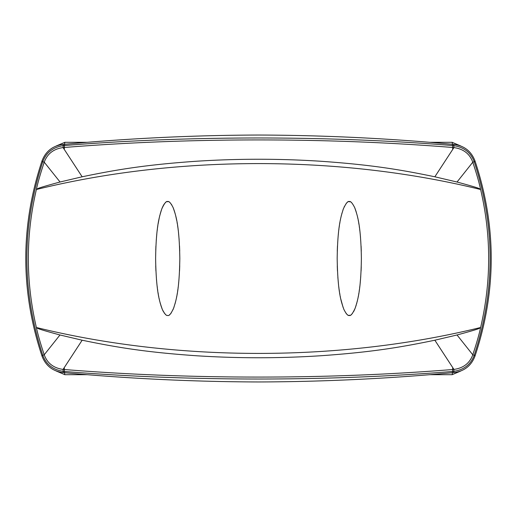<?xml version="1.0" encoding="UTF-8"?>
<svg xmlns="http://www.w3.org/2000/svg" width="517" height="517" viewBox="0 0 517 517"><rect width="100%" height="100%" fill="white"/><g stroke="black" fill="none" stroke-linecap="round" stroke-linejoin="round"><path stroke-width="0.78" d="M56.114 146.033L64.838 142.304L87.289 142.304M87.289 374.696L64.838 374.696L56.114 370.967M460.886 370.967L452.162 374.696L429.711 374.696M429.711 142.304L452.162 142.304L460.886 146.033M454.281 372.544C389.159 378.618 323.9 381.759 258.5 381.96C193.1 381.759 127.841 378.618 62.719 372.544C52.637 371.161 45.748 365.719 42.051 356.219C20.363 291.071 20.363 225.929 42.051 160.781C45.748 151.281 52.637 145.839 62.719 144.456C127.841 138.382 193.1 135.241 258.5 135.04C323.9 135.241 389.159 138.382 454.281 144.456C464.363 145.839 471.252 151.281 474.949 160.781C496.637 225.929 496.637 291.071 474.949 356.219C471.252 365.719 464.363 371.161 454.281 372.544L453.37 371.4C328.625 381.559 188.375 381.559 63.63 371.4L62.719 372.544M42.051 160.781L42.775 161.776L44.229 162.196C47.331 153.743 53.613 148.877 63.074 147.584A2.423 0.75 85.5 0 1 63.63 145.6C188.375 135.441 328.625 135.441 453.37 145.6C463.833 147.041 470.787 152.437 474.225 161.776C495.422 226.259 495.422 290.741 474.225 355.224L472.771 354.804C469.72 363.205 463.439 368.078 453.926 369.416C328.243 379.633 188.757 379.633 63.074 369.416A2.423 0.75 -85.5 0 0 63.63 371.4C53.167 369.959 46.213 364.563 42.775 355.224C21.578 290.741 21.578 226.259 42.775 161.776C46.22 152.437 53.167 147.041 63.63 145.6L62.719 144.456M44.216 354.765C40.462 343.508 37.851 334.421 36.384 327.5C25.656 281.5 25.656 235.5 36.39 189.5C39.26 188.485 30.884 189.926 60.05 182.003L82.158 176.788L63.074 147.584C188.757 137.367 328.243 137.367 453.926 147.584A2.423 0.75 94.5 0 0 453.37 145.6L454.281 144.456M472.784 162.235C476.538 173.486 479.149 182.579 480.616 189.5C477.753 188.492 486.083 189.92 457.028 182.023L434.842 176.788L453.926 147.584C463.439 148.922 469.72 153.795 472.771 162.196L474.225 161.776L474.949 160.781M44.249 162.151C40.481 173.415 37.864 182.527 36.384 189.5C176.743 154.958 340.257 154.958 480.61 189.5C491.344 235.5 491.344 281.5 480.61 327.5C477.753 328.508 486.083 327.08 457.028 334.977L434.842 340.212L453.926 369.416A2.423 0.75 -94.5 0 1 453.37 371.4C463.833 369.959 470.78 364.563 474.225 355.224L474.949 356.219M472.784 354.765C476.532 343.521 479.143 334.434 480.616 327.5L480.61 327.5C340.257 362.042 176.743 362.042 36.39 327.5C39.247 328.508 30.917 327.08 59.972 334.977L82.158 340.212L63.074 369.416C53.561 368.078 47.28 363.205 44.229 354.804L42.775 355.224L42.051 356.219M60.05 182.003L44.242 162.183M434.842 176.788C400.365 169.628 371.445 164.813 321.225 161.285C279.406 158.57 237.587 158.57 195.769 161.285C237.594 158.57 279.393 158.57 321.193 161.278M82.158 176.788C116.629 169.628 145.561 164.813 195.769 161.285M457.028 182.023L472.784 162.209M457.028 334.977L472.784 354.791M434.842 340.212C400.371 347.372 371.439 352.187 321.231 355.715C279.413 358.43 237.594 358.43 195.775 355.715C145.555 352.187 116.635 347.372 82.158 340.212M195.807 355.722C237.607 358.43 279.406 358.43 321.206 355.715M59.972 334.977L44.216 354.791M337.278 265.971L337.472 270.986M337.853 277.261L338.493 284.298M338.777 286.786L338.997 288.525M339.1 289.281L339.423 291.523M339.656 293.01L339.953 294.787M340.251 296.396L340.399 297.146M340.761 298.91L343.075 307.344M343.792 309.211L344.018 309.735M346.028 313.296L346.849 314.233M346.972 314.342L347.424 314.717M348.632 315.305L349.938 315.305M350.171 201.766L348.652 201.688M347.437 202.276L346.985 202.645M346.836 202.78L346.151 203.543M344.419 206.393L344.232 206.787M343.029 209.779L342.881 210.212M342.015 212.985L341.815 213.708M341.498 214.91L341.259 215.899M341.013 216.946L340.768 218.064M340.457 219.551L340.257 220.585M339.973 222.136L339.688 223.783M339.423 225.47L339.12 227.577M338.965 228.747L338.809 229.923M338.493 232.676L338.06 237.109M337.465 246.04L337.271 251.217M361.28 251.146L361.099 246.202M360.517 237.355L360.129 233.316M359.884 231.06L359.625 228.979M359.483 227.887L359.25 226.278M358.966 224.417L358.636 222.433M358.449 221.373L358.216 220.152M357.938 218.756L357.635 217.34M356.342 212.306L356.123 211.582M355.832 210.671L355.618 210.044M355.321 209.211L355.134 208.706M354.83 207.95L354.656 207.524M351.741 202.8L351.172 202.315M351.127 314.724L351.592 314.342M352.109 313.806L352.497 313.341M353.583 311.667L353.835 311.208M354.08 310.723L354.3 310.258M354.572 309.664L354.772 309.192M355.58 307.072L355.774 306.503M356.006 305.78L356.207 305.133M356.575 303.88L356.808 303.052M357.092 301.96L357.337 300.946M357.635 299.647L357.842 298.71M358.1 297.443L358.371 296.034M358.662 294.425L358.882 293.139M359.115 291.633L359.444 289.397M359.625 288.001L359.851 286.192M360.136 283.613L360.763 276.459M361.086 270.966L361.254 266.778M361.383 258.532L361.383 258.5C360.898 291.924 357.376 301.03 355.211 308.08C352.581 313.806 350.604 316.242 349.279 315.389C348.051 316.068 346.241 314.058 343.85 309.353C341.601 302.581 337.743 294.121 337.174 258.5C337.653 225.089 341.188 215.932 343.346 208.913C345.983 203.187 347.96 200.758 349.279 201.611C350.507 200.926 352.323 202.955 354.72 207.692C356.982 214.536 360.814 222.963 361.383 258.5M155.72 265.848L155.908 270.818M156.477 279.581L156.864 283.626M157.116 285.94L157.381 288.079M157.517 289.113L157.737 290.67M158.04 292.635L158.351 294.516M158.57 295.724L158.764 296.764M159.062 298.251L159.365 299.647M159.617 300.752L159.863 301.754M160.115 302.749L160.386 303.763M160.658 304.687L160.884 305.431M161.168 306.329L161.407 307.027M161.711 307.873L161.905 308.384M162.189 309.095L162.344 309.47M162.661 310.181L163.566 311.925M164.212 312.947L164.451 313.27M165.201 314.142L165.847 314.698M168.348 201.688L167.088 201.688M165.879 202.276L165.395 202.677M164.503 203.659L163.618 204.984M163.495 205.197L163.178 205.766M162.907 206.309L162.706 206.729M162.435 207.323L162.222 207.821M161.944 208.513L161.776 208.946M161.349 210.141L160.251 213.734M159.882 215.156L159.688 215.944M159.288 217.702L158.105 223.958M157.859 225.509L157.549 227.661M157.407 228.753L157.149 230.808M156.851 233.471L156.237 240.567M155.908 246.073L155.753 250.008M155.617 258.112L155.617 258.5C156.102 225.134 159.604 216.048 161.776 208.952C164.412 203.194 166.396 200.751 167.721 201.611C168.949 200.932 170.759 202.942 173.15 207.647C175.399 214.419 179.257 222.879 179.826 258.5L179.826 258.468M179.722 251.029L179.528 246.014M179.147 239.746L178.507 232.708M178.229 230.246L178.003 228.475M177.9 227.719L177.59 225.548M177.331 223.9L177.047 222.245M176.749 220.604L175.625 215.402M175.147 213.586L173.958 209.74M173.622 208.829L173.421 208.306M173.111 207.569L172.962 207.227M171.812 204.958L170.177 202.793M170.003 202.632L169.557 202.27M169.55 314.737L169.99 314.381M170.881 313.418L171.327 312.804M172.969 309.761L173.182 309.269M173.505 308.468L173.68 308.016M173.912 307.376L174.087 306.891M174.972 304.048L175.198 303.233M175.392 302.51L175.631 301.56M175.935 300.287L176.291 298.677M176.51 297.624L176.827 295.983M177.04 294.813L177.337 293.055M177.59 291.439L177.893 289.333M178.068 288.047L178.178 287.148M178.507 284.311L178.94 279.852M179.528 271.011L179.729 265.744M179.826 258.5C179.341 292.015 175.786 301.159 173.634 308.132C171.017 313.819 169.046 316.236 167.721 315.389C166.493 316.074 164.677 314.052 162.28 309.321C160.018 302.477 156.186 294.063 155.617 258.5M452.162 142.304A12.104 0.685 89.2 0 1 452.73 149.419M452.162 374.696A12.104 0.685 -89.2 0 0 452.73 367.581M64.838 374.696A12.104 0.685 -90.8 0 1 64.27 367.581M64.838 142.304A12.104 0.685 90.8 0 0 64.27 149.419"/></g></svg>

